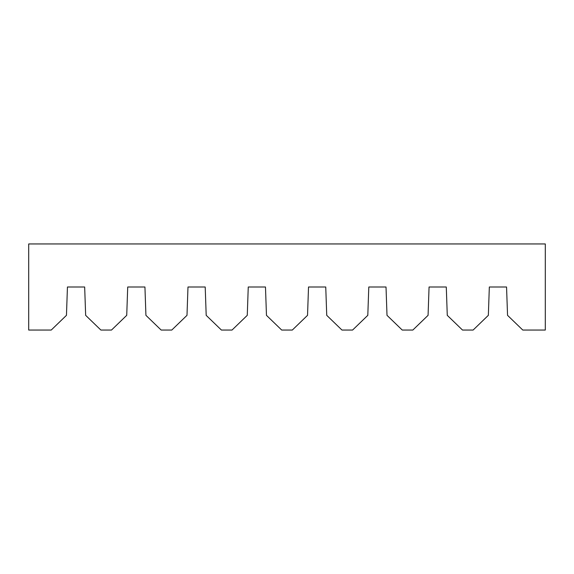 <?xml version="1.0" encoding="UTF-8"?>
<svg xmlns="http://www.w3.org/2000/svg" width="574" height="574" viewBox="0 0 574 574"><rect width="100%" height="100%" fill="white"/><g stroke="black" fill="none" stroke-linecap="round" stroke-linejoin="round"><path stroke-width="0.43" stroke-dasharray="2.87 2.15" d="M507.545 315.341L522.771 330.05L545.3 330.05L545.3 243.95L28.7 243.95L28.7 330.05L51.23 330.05L66.455 315.341L67.445 287L84.665 287L85.655 315.341L100.88 330.05L111.5 330.05L126.725 315.341L127.715 287L144.935 287L145.925 315.341L161.15 330.05L171.77 330.05L186.995 315.341L187.985 287L205.205 287L206.195 315.341L221.421 330.05L232.04 330.05L247.265 315.341L248.255 287L265.475 287L266.465 315.341L281.691 330.05L292.31 330.05L307.535 315.341L308.525 287L325.745 287L326.735 315.341L341.961 330.05L352.579 330.05L367.805 315.341L368.795 287L386.015 287L387.005 315.341L402.231 330.05L412.849 330.05L428.075 315.341L429.065 287L446.285 287L447.275 315.341L462.501 330.05L473.12 330.05L488.345 315.341L489.335 287L506.555 287L507.545 315.341"/><path stroke-width="0.86" d="M522.771 330.05L507.545 315.341L506.555 287L489.335 287L488.345 315.341L473.12 330.05L462.501 330.05L447.275 315.341L446.285 287L429.065 287L428.075 315.341L412.849 330.05L402.231 330.05L387.005 315.341L386.015 287L368.795 287L367.805 315.341L352.579 330.05L341.961 330.05L326.735 315.341L325.745 287L308.525 287L307.535 315.341L292.31 330.05L281.691 330.05L266.465 315.341L265.475 287L248.255 287L247.265 315.341L232.04 330.05L221.421 330.05L206.195 315.341L205.205 287L187.985 287L186.995 315.341L171.77 330.05L161.15 330.05L145.925 315.341L144.935 287L127.715 287L126.725 315.341L111.5 330.05L100.88 330.05L85.655 315.341L84.665 287L67.445 287L66.455 315.341L51.23 330.05L28.7 330.05L28.7 243.95L545.3 243.95L545.3 330.05L522.771 330.05"/></g></svg>
